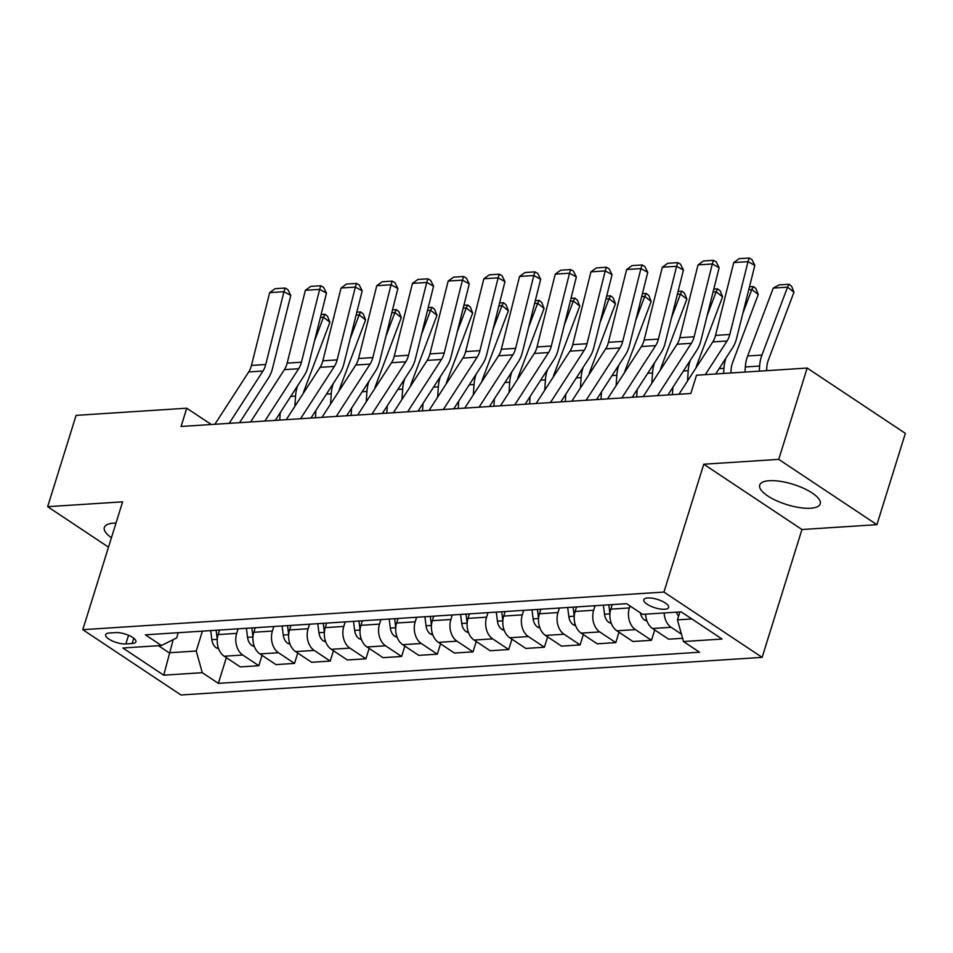 <?xml version="1.0" encoding="UTF-8"?>
<svg xmlns="http://www.w3.org/2000/svg" width="953" height="953" viewBox="0 0 953 953"><rect width="100%" height="100%" fill="white"/><g stroke="black" fill="none" stroke-linecap="round" stroke-linejoin="round"><path stroke-width="1.43" d="M769.285 480.705A31.675 10.626 -162.7 0 0 759.732 485.053A31.675 10.626 -162.7 0 0 776.397 500.659A31.675 10.626 -162.7 0 0 810.681 508.235A31.675 10.626 -162.7 0 0 820.223 503.887A31.675 10.626 -162.7 0 0 803.558 488.281A31.675 10.626 -162.7 0 0 769.285 480.705M116.004 523.054A31.675 10.626 -162.7 0 0 113.883 523.126A31.675 10.626 -162.7 0 0 104.342 527.474A31.675 10.626 -162.7 0 0 111.43 537.73M647.73 597.948A12.997 4.36 -162.7 0 0 643.811 599.735A12.997 4.36 -162.7 0 0 650.649 606.144A12.997 4.36 -162.7 0 0 664.717 609.253A12.997 4.36 -162.7 0 0 668.625 607.466A12.997 4.36 -162.7 0 0 661.799 601.057A12.997 4.36 -162.7 0 0 647.73 597.948M876.903 524.674L778.732 459.37L703.767 464.218L801.949 529.523L876.903 524.674L905.35 433.353L807.167 368.049L696.512 375.208L690.818 393.482L181.07 426.467L186.752 408.206L76.097 415.377L47.65 506.686L108.499 547.153M801.949 529.523L762.126 657.367L180.975 694.987L82.792 629.683L663.943 592.063L762.126 657.367M125.856 643.93L132.133 643.525A12.592 4.217 -162.7 0 0 135.922 641.798A12.592 4.217 -162.7 0 0 129.31 635.603A12.592 4.217 -162.7 0 0 115.682 632.589L109.404 632.995A12.592 4.217 -162.7 0 0 105.604 634.722A12.592 4.217 -162.7 0 0 112.228 640.916A12.592 4.217 -162.7 0 0 125.856 643.93L128.548 635.27M158.46 645.693L169.098 652.769L196.235 651.018L202.298 672.687L218.344 683.361L699.55 652.221L683.492 641.536L677.428 619.867L691.818 618.938M202.298 672.687L163.737 675.177L122.877 648.004L161.426 645.503L176.591 637.95L178.235 632.697M683.492 641.536L722.04 639.046L681.181 611.862L642.632 614.363L626.574 603.678L145.38 634.829L161.426 645.503M778.732 459.37L807.167 368.049M703.767 464.218L663.943 592.063M82.792 629.683L122.615 501.838L47.65 506.686M211.268 424.514L186.752 408.206M173.184 639.654L163.737 675.177M202.417 631.136L196.235 651.018M219.559 630.028L218.142 634.567A16.249 11.519 86.3 0 0 224.205 656.236L240.263 666.909L258.823 665.706L262.051 655.354M238.119 628.825L236.701 633.364A16.249 11.519 86.3 0 0 242.765 655.033L258.823 665.706M255.249 627.717L253.843 632.256A16.249 11.519 86.3 0 0 259.907 653.925L275.953 664.598L294.525 663.395L297.753 653.043M273.821 626.514L272.403 631.053A16.249 11.519 86.3 0 0 278.467 652.722L294.525 663.395M290.951 625.406L289.533 629.945A16.249 11.519 86.3 0 0 295.597 651.614L311.655 662.287L330.214 661.084L333.443 650.732M309.511 624.203L308.105 628.742A16.249 11.519 86.3 0 0 314.168 650.411L330.214 661.084M326.653 623.095L325.235 627.634A16.249 11.519 86.3 0 0 331.299 649.303L347.357 659.976L365.916 658.785L369.145 648.421M345.212 621.892L343.795 626.431A16.249 11.519 86.3 0 0 349.858 648.1L365.916 658.785M362.343 620.784L360.937 625.323A16.249 11.519 86.3 0 0 367 646.992L383.046 657.665L401.618 656.474L404.834 646.11M380.914 619.581L379.497 624.12A16.249 11.519 86.3 0 0 385.56 645.789L401.618 656.474M398.044 618.473L396.627 623.012A16.249 11.519 86.3 0 0 402.69 644.681L418.748 655.354L437.308 654.163L440.536 643.799M416.604 617.27L415.186 621.809A16.249 11.519 86.3 0 0 421.25 643.478L437.308 654.163M433.746 616.162L432.328 620.701A16.249 11.519 86.3 0 0 438.392 642.37L454.438 653.055L473.01 651.852L476.238 641.488M452.306 614.959L450.888 619.498A16.249 11.519 86.3 0 0 456.952 641.166L473.01 651.852M469.436 613.851L468.018 618.39A16.249 11.519 86.3 0 0 474.082 640.059L490.14 650.744L508.699 649.541L511.928 639.177M487.996 612.648L486.59 617.187A16.249 11.519 86.3 0 0 492.653 638.855L508.699 649.541M505.138 611.54L503.72 616.079A16.249 11.519 86.3 0 0 509.784 637.748L525.842 648.433L544.401 647.23L547.63 636.866M523.697 610.337L522.28 614.876A16.249 11.519 86.3 0 0 528.343 636.544L544.401 647.23M540.827 609.229L539.422 613.768A16.249 11.519 86.3 0 0 545.485 635.437L561.531 646.122L580.103 644.919L583.319 634.555M559.399 608.026L557.981 612.565A16.249 11.519 86.3 0 0 564.045 634.233L580.103 644.919M576.529 606.918L575.112 611.457A16.249 11.519 86.3 0 0 581.175 633.126L597.233 643.811L615.793 642.608L619.021 632.244M595.089 605.715L593.671 610.254A16.249 11.519 86.3 0 0 599.735 631.922L615.793 642.608M612.231 604.607L610.813 609.146A16.249 11.519 86.3 0 0 616.877 630.815L632.935 641.5L651.495 640.297L654.723 629.933M629.993 605.953L629.373 607.943A16.249 11.519 86.3 0 0 635.437 629.611L651.495 640.297M679.894 611.945L677.428 619.867M218.344 683.361L226.349 657.665M682.574 638.284L668.625 639.189L652.567 628.504A16.249 11.519 86.3 0 1 645.598 614.161M664.158 612.97A16.249 11.519 86.3 0 0 671.138 627.312L681.419 634.15M214.878 424.288L248.697 371.956A20.299 14.402 86.3 0 0 251.461 365.44L269.675 292.619L283.958 291.701L285.09 288.056L287.818 289.557L290.772 295.442L272.558 368.251A30.46 21.609 -93.7 0 1 268.424 378.031L239.56 422.691M290.772 295.442L283.958 291.701L265.744 364.511A20.299 14.402 86.3 0 1 262.98 371.027L229.161 423.358M269.675 292.619L275.095 288.699L285.09 288.056M303.352 393.232A20.299 14.402 -93.7 0 1 304.281 390.146L329.893 322.257L323.484 317.194L314.49 341.043M297.634 385.762A30.46 21.609 86.3 0 0 295.549 396.079L294.858 406.383M218.654 648.838L216.236 647.837A10.757 7.636 -93.7 0 1 211.852 639.654L210.708 630.6M280.218 412.697L279.729 420.082M216.14 630.243L217.272 639.249M321.125 314.526L324.985 314.276L327.558 316.301L329.893 322.257M324.985 314.276L323.484 317.194L320.399 317.397M250.579 421.976L284.399 369.645A20.299 14.402 86.3 0 0 287.151 363.129L305.377 290.308L319.648 289.39L320.78 285.745L323.508 287.246L326.474 293.131L308.26 365.94A30.46 21.609 -93.7 0 1 304.114 375.72L275.25 420.38M326.474 293.131L319.648 289.39L301.434 362.2A20.299 14.402 86.3 0 1 298.67 368.716L264.851 421.047M305.377 290.308L310.785 286.388L320.78 285.745M286.269 419.665L320.089 367.334A20.299 14.402 86.3 0 0 322.853 360.818L341.067 287.997L355.35 287.079L356.482 283.434L359.21 284.935L362.176 290.82L343.95 363.629A30.46 21.609 -93.7 0 1 339.816 373.409L310.952 418.069M362.176 290.82L355.35 287.079L337.136 359.889A20.299 14.402 86.3 0 1 334.372 366.417L300.552 418.736M341.067 287.997L346.487 284.077L356.482 283.434M321.971 417.354L355.791 365.023A20.299 14.402 86.3 0 0 358.554 358.507L376.769 285.686L391.052 284.768L392.183 281.123L394.911 282.624L397.866 288.509L379.651 361.33A30.46 21.609 -93.7 0 1 375.506 371.098L346.654 415.758M397.866 288.509L391.052 284.768L372.826 357.578A20.299 14.402 86.3 0 1 370.074 364.106L336.254 416.425M376.769 285.686L382.189 281.766L392.183 281.123M339.054 390.921A20.299 14.402 -93.7 0 1 339.983 387.835L365.595 319.946L359.186 314.883L350.18 338.732M333.324 383.451A30.46 21.609 86.3 0 0 331.239 393.768L330.56 404.072M254.356 646.527L251.937 645.538A10.757 7.636 -93.7 0 1 247.542 637.343L246.41 628.289M315.919 410.386L315.419 417.771M251.842 627.932L252.962 636.938M356.815 312.215L360.687 311.965L363.248 313.99L365.595 319.946M360.687 311.965L359.186 314.883L356.1 315.086M374.755 388.61A20.299 14.402 -93.7 0 1 375.673 385.536L401.284 317.635L394.876 312.572L385.882 336.421M369.025 381.14A30.46 21.609 86.3 0 0 366.941 391.457L366.25 401.761M290.046 644.216L287.627 643.227A10.757 7.636 -93.7 0 1 283.244 635.032L282.112 625.978M351.609 408.075L351.121 415.46M287.532 625.621L288.664 634.627M392.517 309.904L396.388 309.654L398.95 311.679L401.284 317.635M396.388 309.654L394.876 312.572L391.802 312.775M410.445 386.299A20.299 14.402 -93.7 0 1 411.374 383.225L436.986 315.324L430.577 310.261L421.583 334.11M404.715 378.829A30.46 21.609 86.3 0 0 402.642 389.146L401.952 399.45M325.747 641.905L323.329 640.916A10.757 7.636 -93.7 0 1 318.945 632.721L317.802 623.667M387.311 405.764L386.811 413.149M323.234 623.31L324.365 632.315M428.207 307.593L432.078 307.342L434.639 309.368L436.986 315.324M432.078 307.342L430.577 310.261L427.492 310.464M357.673 415.043L391.492 362.712A20.299 14.402 86.3 0 0 394.244 356.196L412.47 283.375L426.741 282.457L427.873 278.812L430.601 280.313L433.567 286.198L415.353 359.019A30.46 21.609 -93.7 0 1 411.208 368.787L382.344 413.447M433.567 286.198L426.741 282.457L408.527 355.266A20.299 14.402 86.3 0 1 405.764 361.795L371.944 414.114M412.47 283.375L417.879 279.455L427.873 278.812M446.147 383.988A20.299 14.402 -93.7 0 1 447.076 380.914L472.688 313.013L466.267 307.95L457.273 331.799M440.417 376.518A30.46 21.609 86.3 0 0 438.332 386.835L437.641 397.139M361.437 639.594L359.019 638.605A10.757 7.636 -93.7 0 1 354.635 630.409L353.503 621.356M423.013 403.453L422.513 410.838M358.924 620.999L360.055 630.004M463.908 305.282L467.78 305.031L470.341 307.057L472.688 313.013M467.78 305.031L466.267 307.95L463.194 308.153M393.363 412.732L427.182 360.401A20.299 14.402 86.3 0 0 429.946 353.885L448.16 281.064L462.443 280.146L463.575 276.501L466.303 278.002L469.257 283.887L451.043 356.708A30.46 21.609 -93.7 0 1 446.909 366.476L418.045 411.136M469.257 283.887L462.443 280.146L444.229 352.955A20.299 14.402 86.3 0 1 441.465 359.484L407.646 411.803M448.16 281.064L453.58 277.144L463.575 276.501M429.064 410.421L462.884 358.09A20.299 14.402 86.3 0 0 465.648 351.574L483.862 278.752L498.133 277.835L499.265 274.19L501.993 275.691L504.959 281.576L486.745 354.397A30.46 21.609 -93.7 0 1 482.599 364.165L453.747 408.825M504.959 281.576L498.133 277.835L479.919 350.656A20.299 14.402 86.3 0 1 477.155 357.172L443.336 409.492M483.862 278.752L489.27 274.845L499.265 274.19M464.754 408.11L498.574 355.779A20.299 14.402 86.3 0 0 501.338 349.263L519.552 276.441L533.835 275.524L534.967 271.879L537.695 273.38L540.661 279.265L522.435 352.086A30.46 21.609 -93.7 0 1 518.301 361.854L489.437 406.514M540.661 279.265L533.835 275.524L515.621 348.345A20.299 14.402 86.3 0 1 512.857 354.861L479.037 407.181M519.552 276.441L524.972 272.534L534.967 271.879M500.456 405.799L534.276 353.468A20.299 14.402 86.3 0 0 537.039 346.952L555.254 274.13L569.537 273.213L570.668 269.568L573.396 271.069L576.351 276.954L558.136 349.775A30.46 21.609 -93.7 0 1 553.991 359.543L525.139 404.203M576.351 276.954L569.537 273.213L551.31 346.034A20.299 14.402 86.3 0 1 548.559 352.55L514.739 404.87M555.254 274.13L560.674 270.223L570.668 269.568M536.158 403.488L569.977 351.157A20.299 14.402 86.3 0 0 572.729 344.641L590.955 271.831L605.226 270.902L606.358 267.257L609.086 268.758L612.052 274.643L593.838 347.464A30.46 21.609 -93.7 0 1 589.693 357.244L560.829 401.892M612.052 274.643L605.226 270.902L587.012 343.723A20.299 14.402 86.3 0 1 584.249 350.239L550.429 402.559M590.955 271.831L596.364 267.912L606.358 267.257M481.837 381.676A20.299 14.402 -93.7 0 1 482.766 378.603L508.378 310.702L501.969 305.639L492.975 329.488M476.119 374.207A30.46 21.609 86.3 0 0 474.034 384.524L473.343 394.828M397.139 637.283L394.721 636.294A10.757 7.636 -93.7 0 1 390.337 628.098L389.205 619.045M458.703 401.142L458.214 408.527M394.625 618.7L395.757 627.693M499.61 302.971L503.47 302.72L506.043 304.746L508.378 310.702M503.47 302.72L501.969 305.639L498.895 305.842M517.539 379.365A20.299 14.402 -93.7 0 1 518.468 376.292L544.08 308.391L537.671 303.328L528.665 327.177M511.809 371.896A30.46 21.609 86.3 0 0 509.724 382.213L509.045 392.517M432.841 634.972L430.422 633.983A10.757 7.636 -93.7 0 1 426.027 625.787L424.895 616.734M494.404 398.83L493.904 406.228M430.327 616.388L431.447 625.382M535.3 300.66L539.172 300.409L541.733 302.435L544.08 308.391M539.172 300.409L537.671 303.328L534.585 303.531M553.24 377.054A20.299 14.402 -93.7 0 1 554.169 373.981L579.769 306.08L573.361 301.017L564.367 324.866M547.51 369.585A30.46 21.609 86.3 0 0 545.426 379.902L544.735 390.206M468.531 632.661L466.112 631.672A10.757 7.636 -93.7 0 1 461.728 623.476L460.597 614.423M530.094 396.519L529.606 403.917M466.017 614.077L467.149 623.071M571.002 298.36L574.873 298.11L577.435 300.124L579.769 306.08M574.873 298.11L573.361 301.017L570.287 301.219M588.93 374.743A20.299 14.402 -93.7 0 1 589.859 371.67L615.471 303.769L609.062 298.706L600.068 322.567M583.2 367.274A30.46 21.609 86.3 0 0 581.127 377.591L580.437 387.895M504.232 630.35L501.814 629.361A10.757 7.636 -93.7 0 1 497.43 621.165L496.287 612.112M565.796 394.208L565.296 401.606M501.719 611.766L502.85 620.772M606.692 296.049L610.563 295.799L613.136 297.812L615.471 303.769M610.563 295.799L609.062 298.706L605.977 298.908M624.632 372.432A20.299 14.402 -93.7 0 1 625.561 369.359L651.173 301.458L644.752 296.395L635.758 320.256M618.902 364.963A30.46 21.609 86.3 0 0 616.817 375.279L616.126 385.584M539.934 628.039L537.504 627.05A10.757 7.636 -93.7 0 1 533.12 618.854L531.988 609.801M601.498 391.897L600.998 399.295M537.409 609.455L538.54 618.461M642.393 293.738L646.265 293.488L648.826 295.501L651.173 301.458M646.265 293.488L644.752 296.395L641.679 296.597M571.848 401.177L605.667 348.846A20.299 14.402 86.3 0 0 608.431 342.33L626.645 269.52L640.928 268.591L642.06 264.946L644.788 266.447L647.754 272.332L629.528 345.153A30.46 21.609 -93.7 0 1 625.394 354.933L596.53 399.581M647.754 272.332L640.928 268.591L622.714 341.412A20.299 14.402 86.3 0 1 619.95 347.928L586.131 400.248M626.645 269.52L632.065 265.601L642.06 264.946M660.334 370.121A20.299 14.402 -93.7 0 1 661.251 367.048L686.863 299.147L680.454 294.084L671.46 317.945M654.604 362.652A30.46 21.609 86.3 0 0 652.519 372.968L651.828 383.273M575.624 625.728L573.206 624.739A10.757 7.636 -93.7 0 1 568.822 616.543L567.69 607.49M637.188 389.586L636.699 396.984M573.11 607.144L574.242 616.15L568.822 616.543M678.095 291.427L681.955 291.177L684.528 293.202L686.863 299.147M681.955 291.177L680.454 294.084L677.38 294.286M607.549 398.866L641.369 346.535A20.299 14.402 86.3 0 0 644.133 340.018L662.347 267.209L676.618 266.28L677.75 262.635L680.478 264.136L683.444 270.021L665.23 342.842A30.46 21.609 -93.7 0 1 661.084 352.622L632.232 397.27M683.444 270.021L676.618 266.28L658.404 339.101A20.299 14.402 86.3 0 1 655.64 345.617L621.821 397.937M662.347 267.209L667.755 263.29L677.75 262.635M696.024 367.81A20.299 14.402 -93.7 0 1 696.953 364.737L722.565 296.836L716.156 291.773L707.15 315.634M690.294 360.341A30.46 21.609 86.3 0 0 688.221 370.657L687.53 380.962M611.326 623.417L608.907 622.428A10.757 7.636 -93.7 0 1 604.512 614.232L603.38 605.179M672.889 387.275L672.389 394.673M608.812 604.833L609.932 613.839M713.785 289.116L717.657 288.866L720.218 290.891L722.565 296.836M717.657 288.866L716.156 291.773L713.07 291.975M643.239 396.555L677.059 344.236A20.299 14.402 86.3 0 0 679.823 337.707L698.037 264.898L712.32 263.969L713.452 260.324L716.179 261.825L719.146 267.71L700.92 340.531A30.46 21.609 -93.7 0 1 696.786 350.311L667.922 394.959M719.146 267.71L712.32 263.969L694.106 336.79A20.299 14.402 86.3 0 1 691.342 343.306L657.522 395.626M698.037 264.898L703.457 260.979L713.452 260.324M730.88 372.992L731.094 369.752A20.299 14.402 -93.7 0 1 732.654 362.426L758.266 294.525L751.846 289.462L742.852 313.323M725.995 358.03A30.46 21.609 86.3 0 0 723.911 368.346L723.565 373.457M647.016 621.106L644.597 620.117A10.757 7.636 -93.7 0 1 640.356 612.85M749.487 286.805L753.358 286.555L755.92 288.58L758.266 294.525M753.358 286.555L751.846 289.462L748.772 289.664M678.941 394.244L712.761 341.924A20.299 14.402 86.3 0 0 715.524 335.396L733.739 262.587L748.022 261.658L749.153 258.013L751.881 259.514L754.836 265.399L736.621 338.22A30.46 21.609 -93.7 0 1 732.476 348L715.691 373.969M754.836 265.399L748.022 261.658L729.795 334.479A20.299 14.402 86.3 0 1 727.044 340.995L705.291 374.648M733.739 262.587L739.159 258.668L749.153 258.013M766.581 370.681L766.796 367.441A20.299 14.402 -93.7 0 1 768.344 360.115L793.956 292.214L787.547 287.151L761.935 355.052A30.46 21.609 86.3 0 0 759.612 366.035L759.267 371.146M678.572 616.186A10.757 7.636 -93.7 0 1 676.463 612.171M773.264 288.08L779.054 284.887L789.048 284.244L787.547 287.151L773.264 288.08L747.652 355.981A30.46 21.609 86.3 0 0 745.329 366.965L744.984 372.075M789.048 284.244L791.621 286.269L793.956 292.214M236.701 633.364L218.142 634.567M272.403 631.053L253.843 632.256M308.105 628.742L289.533 629.945M343.795 626.431L325.235 627.634M379.497 624.12L360.937 625.323M415.186 621.809L396.627 623.012M450.888 619.498L432.328 620.701M486.59 617.187L468.018 618.39M522.28 614.876L503.72 616.079M557.981 612.565L539.422 613.768M593.671 610.254L575.112 611.457M629.373 607.943L610.813 609.146M242.765 655.033L224.205 656.236M278.467 652.722L259.907 653.925M314.168 650.411L295.597 651.614M349.858 648.1L331.299 649.303M385.56 645.789L367 646.992M421.25 643.478L402.69 644.681M456.952 641.166L438.392 642.37M492.653 638.855L474.082 640.059M528.343 636.544L509.784 637.748M564.045 634.233L545.485 635.437M599.735 631.922L581.175 633.126M635.437 629.611L616.877 630.815M671.138 627.312L652.567 628.504M133.789 638.224L132.133 643.525M248.697 371.956L262.98 371.027M251.461 365.44L265.744 364.511M216.438 647.933L218.285 647.814M211.852 639.654L217.26 639.308M295.549 396.079L290.76 396.388M284.399 369.645L298.67 368.716M287.151 363.129L301.434 362.2M320.089 367.334L334.372 366.417M322.853 360.818L337.136 359.889M355.791 365.023L370.074 364.106M358.554 358.507L372.826 357.578M252.14 645.622L253.986 645.503M247.542 637.343L252.962 636.997M331.239 393.768L326.462 394.077M287.83 643.311L289.688 643.192M283.244 635.032L288.664 634.686M366.941 391.457L362.152 391.766M323.532 641L325.378 640.881M318.945 632.721L324.354 632.375M402.642 389.146L397.854 389.455M391.492 362.712L405.764 361.795M394.244 356.196L408.527 355.266M359.233 638.689L361.08 638.57M354.635 630.409L360.055 630.064M438.332 386.835L433.544 387.144M427.182 360.401L441.465 359.484M429.946 353.885L444.229 352.955M462.884 358.09L477.155 357.172M465.648 351.574L479.919 350.656M498.574 355.779L512.857 354.861M501.338 349.263L515.621 348.345M534.276 353.468L548.559 352.55M537.039 346.952L551.31 346.034M569.977 351.157L584.249 350.239M572.729 344.641L587.012 343.723M394.923 636.378L396.782 636.259M390.337 628.098L395.745 627.753M474.034 384.524L469.245 384.833M430.625 634.067L432.471 633.948M426.027 625.787L431.447 625.442M509.724 382.213L504.947 382.522M466.315 631.756L468.173 631.636M461.728 623.476L467.149 623.131M545.426 379.902L540.637 380.211M502.017 629.445L503.863 629.325M497.43 621.165L502.839 620.82M581.127 377.591L576.339 377.9M537.718 627.134L539.565 627.014M533.12 618.854L538.54 618.509M616.817 375.279L612.029 375.589M605.667 348.846L619.95 347.928M608.431 342.33L622.714 341.412M573.408 624.823L575.267 624.703M652.519 372.968L647.73 373.278M641.369 346.535L655.64 345.617M644.133 340.018L658.404 339.101M609.11 622.512L610.956 622.392M604.512 614.232L609.932 613.887M688.221 370.657L683.432 370.967M677.059 344.236L691.342 343.306M679.823 337.707L694.106 336.79M644.8 620.2L646.658 620.081M723.911 368.346L719.122 368.656M712.761 341.924L727.044 340.995M715.524 335.396L729.795 334.479M761.935 355.052L747.652 355.981M759.612 366.035L745.329 366.965"/></g></svg>
